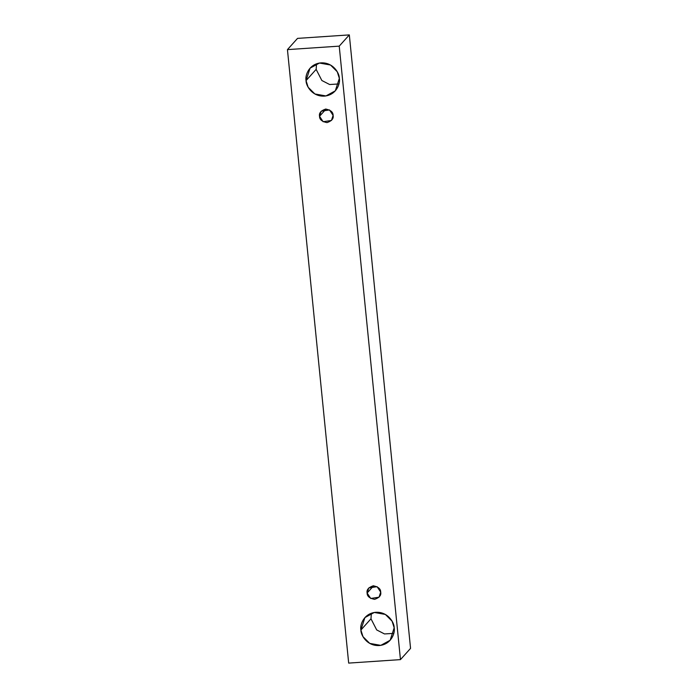 <?xml version="1.0" encoding="UTF-8"?>
<svg xmlns="http://www.w3.org/2000/svg" width="698" height="698" viewBox="0 0 698 698"><rect width="100%" height="100%" fill="white"/><g stroke="black" fill="none" stroke-linecap="round" stroke-linejoin="round"><path stroke-width="1.05" d="M410.555 648.381L349.323 34.9L339.228 46.138L400.46 659.619L410.555 648.381L400.46 659.619L348.677 663.1L287.445 49.619L339.228 46.138L349.323 34.9L297.54 38.381L287.445 49.619L297.54 38.381L349.323 34.9L410.555 648.381M400.46 659.619L339.228 46.138L287.445 49.619L348.677 663.1L400.46 659.619M306.056 80.61C304.904 75.794 308.743 63.919 321.036 62.864C333.382 62.262 339.525 73.465 339.341 78.377C340.493 83.193 336.654 95.068 324.361 96.123C312.015 96.725 305.872 85.522 306.056 80.61L308.15 87.25L314.885 93.968L325.94 95.94L335.319 90.827L339.341 78.377L337.247 71.737L330.52 65.019L319.466 63.047L310.078 68.16L306.056 80.61L316.15 69.372L321.848 80.506L329.648 84.519L338.958 83.943L329.648 84.519L321.848 80.506L316.15 69.372L316.534 63.806L316.15 69.372L306.056 80.61M360.892 630.032C359.74 625.216 363.579 613.341 375.882 612.286C388.219 611.684 394.361 622.886 394.178 627.799C395.338 632.615 391.491 644.49 379.197 645.545C366.86 646.147 360.709 634.944 360.892 630.032L362.995 636.672L369.722 643.39L380.776 645.362L390.165 640.249L394.178 627.799L392.084 621.159L385.357 614.441L374.303 612.469L364.914 617.582L360.892 630.032L370.987 618.794L376.693 629.928L384.493 633.941L393.794 633.365L384.493 633.941L376.693 629.928L370.987 618.794L371.371 613.228L370.987 618.794L360.892 630.032M367.131 593.03C366.424 589.854 368.457 587.446 373.238 585.797C378.272 586.782 380.759 588.885 380.689 592.113C381.396 595.298 379.363 597.706 374.59 599.346C369.547 598.369 367.061 596.258 367.131 593.03L370.725 598.474L379.058 597.191L380.689 592.113L377.095 586.678L368.771 587.952L367.131 593.03L373.639 585.779L367.131 593.03M319.544 116.287C318.838 113.111 320.879 110.703 325.652 109.062C330.686 110.04 333.173 112.151 333.103 115.379C333.81 118.555 331.777 120.963 327.004 122.612C321.961 121.627 319.483 119.515 319.544 116.287L323.139 121.731L331.471 120.449L333.103 115.379L329.508 109.935L321.185 111.218L319.544 116.287L326.053 109.045L319.544 116.287"/></g></svg>

